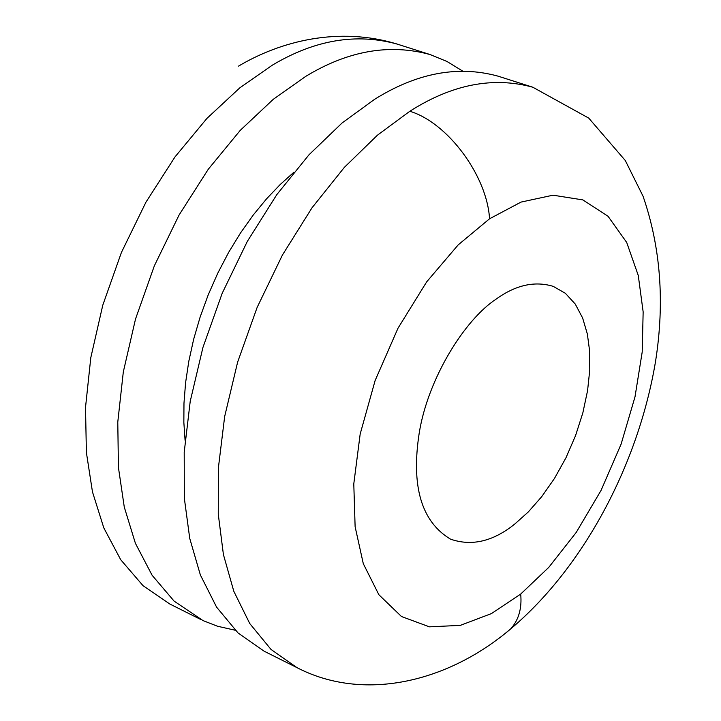 <?xml version="1.0" encoding="UTF-8"?>
<svg xmlns="http://www.w3.org/2000/svg" width="721" height="721" viewBox="0 0 721 721"><rect width="100%" height="100%" fill="white"/><g stroke="black" fill="none" stroke-linecap="round" stroke-linejoin="round"><path stroke-width="1.08" d="M520.697 594.059L491.47 613.571L460.313 625.377L429.419 626.837L401.453 616.509L378.867 594.726L363.294 563.678L355.12 526.736L353.786 483.89L360.176 434.024L375.118 380.553L397.992 328.226L426.679 281.848L458.186 244.888L489.55 218.787L521.031 202.087L553.007 195.193L582.847 199.897L608.019 216.246L626.711 242.472L638.274 275.494L643.15 311.887L642.213 351.938L634.994 396.892L621.096 444.172L601.035 490.451L576.25 532.386L548.762 567.382L520.697 594.059C522.04 608.416 518.687 620.042 510.63 628.955L506.196 632.578M514.875 523.951L528.286 511.955L541.687 496.697L554.476 478.438L565.976 457.763L575.583 435.538L582.856 412.809L587.579 390.611L589.769 369.873L589.652 351.253L587.363 334.048L582.631 317.997L575.277 304.091L565.363 293.285L553.214 286.363C534.748 280.766 515.749 284.993 496.21 299.053C464.522 319.818 428.031 378.588 419.262 432.726C410.943 486.179 421.361 521.653 450.517 539.155C471.759 546.509 493.218 541.435 514.875 523.951M532.765 87.205L497.941 76.129C457.907 65.169 416.747 72.929 374.478 99.408L342.06 122.994L308.976 154.808L276.792 194.652L247.294 241.454L222.203 293.258L202.925 347.486L190.218 401.345L184.206 452.256L184.342 498.274L189.74 538.425L200.375 574.979L216.579 607.127L238.128 633.047L264.283 651.279L296.962 667.628C362.987 701.912 446.921 682.994 510.63 628.955C584.181 566.895 638.572 463.45 655.587 361.158C664.816 302.216 660.652 247.267 643.087 196.319L625.314 160.54L588.742 118.109L532.765 87.205C493.029 76.354 452.058 84.375 409.843 111.259L377.444 135.178L344.323 167.407L312.058 207.729L282.416 255.045L257.145 307.389L237.624 362.14L224.673 416.477L218.391 467.803L218.265 514.145L223.411 554.539L233.802 591.274L249.745 623.53L271.033 649.459L296.962 667.628M235.19 630.235L217.508 626.234L203.025 620.592L174.085 601.098L152.086 575.232L135.404 543.301L124.282 507.097L118.424 467.433L117.784 422.064L123.309 371.946L135.521 319.024L154.357 265.806L179.069 215.038L208.279 169.246L240.282 130.321L273.295 99.3L305.74 76.372C348.09 50.677 389.565 43.413 430.167 54.58L446.912 61.438L462.413 70.919M293.988 172.139L280.235 184.495L266.572 198.816L253.233 215.038L240.481 233.009L228.566 252.512L217.742 273.25L208.207 294.88L200.141 317.024L193.652 339.285L188.803 361.284L185.594 382.653L183.981 403.093L183.846 422.344L185.072 440.234M200.681 619.456L169.723 603.973L142.929 585.56L120.713 559.721L103.806 527.898L92.468 491.875L86.385 452.446L85.52 407.392L90.801 357.67L102.779 305.199L121.407 252.476L145.93 202.213L175.005 156.908L206.909 118.424L239.877 87.791L272.322 65.178C314.707 39.862 356.318 32.833 397.181 44.089C338.708 26.172 280.424 41.205 238.57 66.098M489.55 218.787C487.072 175.699 447.723 122.687 409.843 111.259M430.167 54.58L397.181 44.089"/></g></svg>
